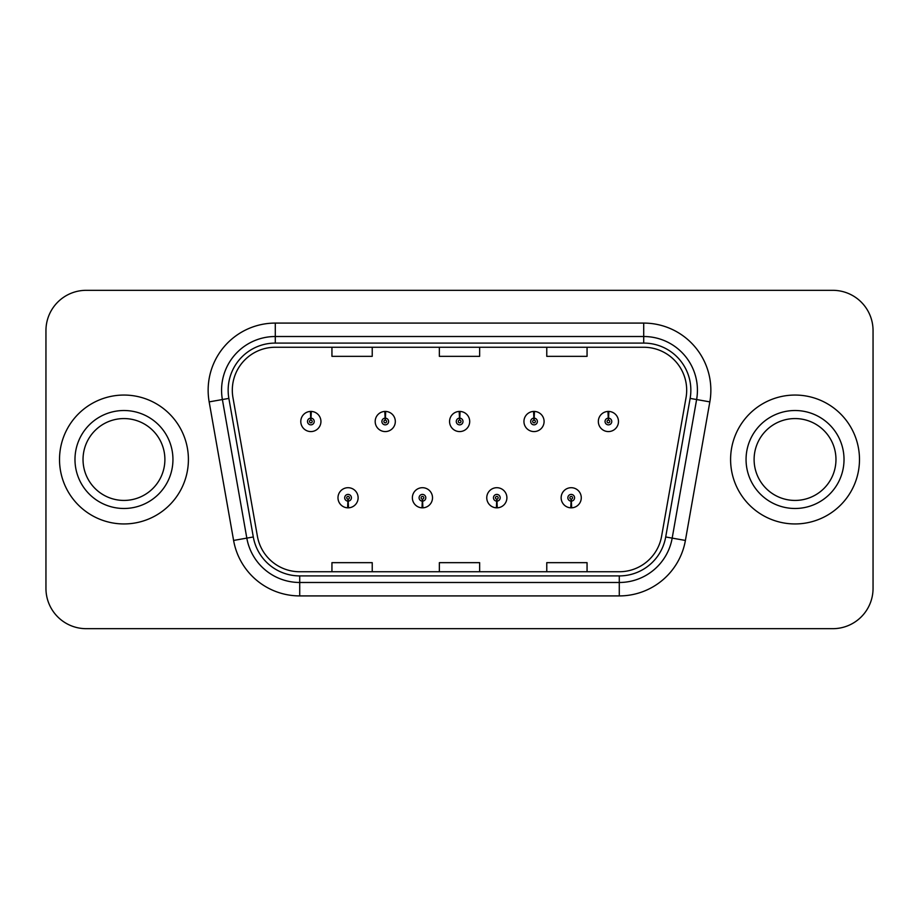 <?xml version="1.0" encoding="UTF-8"?>
<svg xmlns="http://www.w3.org/2000/svg" width="919" height="919" viewBox="0 0 919 919"><rect width="100%" height="100%" fill="white"/><g stroke="black" fill="none" stroke-linecap="round" stroke-linejoin="round"><path stroke-width="1.38" d="M422.292 501.119L422.005 507.828A10.075 10.075 0 0 0 422.878 507.828L422.591 501.119A3.354 3.354 0 0 0 425.796 497.765A3.354 3.354 0 0 0 422.441 494.411A3.354 3.354 0 0 0 419.087 497.765A3.354 3.354 0 0 0 422.292 501.119L422.384 499.109A1.344 1.344 0 0 1 421.097 497.765A1.344 1.344 0 0 1 422.441 496.421A1.344 1.344 0 0 1 423.785 497.765A1.344 1.344 0 0 1 422.499 499.109L422.591 501.119M496.685 501.119L496.386 507.828A10.075 10.075 0 0 0 497.271 507.828L496.972 501.119A3.354 3.354 0 0 0 500.189 497.765A3.354 3.354 0 0 0 496.823 494.411A3.354 3.354 0 0 0 493.469 497.765A3.354 3.354 0 0 0 496.685 501.119L496.765 499.109A1.344 1.344 0 0 1 495.479 497.765A1.344 1.344 0 0 1 496.823 496.421A1.344 1.344 0 0 1 498.167 497.765A1.344 1.344 0 0 1 496.88 499.109L496.972 501.119M571.067 501.119L570.768 507.828A10.075 10.075 0 0 0 571.652 507.828L571.354 501.119A3.354 3.354 0 0 0 574.57 497.765A3.354 3.354 0 0 0 571.216 494.411A3.354 3.354 0 0 0 567.85 497.765A3.354 3.354 0 0 0 571.067 501.119L571.159 499.109A1.344 1.344 0 0 1 569.872 497.765A1.344 1.344 0 0 1 571.216 496.421A1.344 1.344 0 0 1 572.56 497.765A1.344 1.344 0 0 1 571.273 499.109L571.354 501.119M347.91 501.119L347.612 507.828A10.075 10.075 0 0 0 348.496 507.828L348.198 501.119A3.354 3.354 0 0 0 351.414 497.765A3.354 3.354 0 0 0 348.06 494.411A3.354 3.354 0 0 0 344.694 497.765A3.354 3.354 0 0 0 347.91 501.119L348.002 499.109A1.344 1.344 0 0 1 346.716 497.765A1.344 1.344 0 0 1 348.06 496.421A1.344 1.344 0 0 1 349.404 497.765A1.344 1.344 0 0 1 348.117 499.109L348.198 501.119M385.394 418.145L385.693 411.436A10.075 10.075 0 0 0 384.808 411.436L385.107 418.145A3.354 3.354 0 0 0 381.89 421.499A3.354 3.354 0 0 0 385.245 424.854A3.354 3.354 0 0 0 388.611 421.499A3.354 3.354 0 0 0 385.394 418.145L385.302 420.155A1.344 1.344 0 0 1 386.589 421.499A1.344 1.344 0 0 1 385.245 422.843A1.344 1.344 0 0 1 383.901 421.499A1.344 1.344 0 0 1 385.187 420.155L385.107 418.145M459.776 418.145L460.074 411.436A10.075 10.075 0 0 0 459.19 411.436L459.489 418.145A3.354 3.354 0 0 0 456.272 421.499A3.354 3.354 0 0 0 459.638 424.854A3.354 3.354 0 0 0 462.992 421.499A3.354 3.354 0 0 0 459.776 418.145L459.695 420.155A1.344 1.344 0 0 1 460.982 421.499A1.344 1.344 0 0 1 459.638 422.843A1.344 1.344 0 0 1 458.294 421.499A1.344 1.344 0 0 1 459.58 420.155L459.489 418.145M534.169 418.145L534.456 411.436A10.075 10.075 0 0 0 533.583 411.436L533.87 418.145A3.354 3.354 0 0 0 530.665 421.499A3.354 3.354 0 0 0 534.019 424.854A3.354 3.354 0 0 0 537.374 421.499A3.354 3.354 0 0 0 534.169 418.145L534.077 420.155A1.344 1.344 0 0 1 535.363 421.499A1.344 1.344 0 0 1 534.019 422.843A1.344 1.344 0 0 1 532.675 421.499A1.344 1.344 0 0 1 533.962 420.155L533.87 418.145M608.55 418.145L608.849 411.436A10.075 10.075 0 0 0 607.964 411.436L608.263 418.145A3.354 3.354 0 0 0 605.047 421.499A3.354 3.354 0 0 0 608.401 424.854A3.354 3.354 0 0 0 611.767 421.499A3.354 3.354 0 0 0 608.55 418.145L608.458 420.155A1.344 1.344 0 0 1 609.745 421.499A1.344 1.344 0 0 1 608.401 422.843A1.344 1.344 0 0 1 607.057 421.499A1.344 1.344 0 0 1 608.344 420.155L608.263 418.145M311.013 418.145L311.3 411.436A10.075 10.075 0 0 0 310.427 411.436L310.714 418.145A3.354 3.354 0 0 0 307.509 421.499A3.354 3.354 0 0 0 310.863 424.854A3.354 3.354 0 0 0 314.218 421.499A3.354 3.354 0 0 0 311.013 418.145L310.921 420.155A1.344 1.344 0 0 1 312.207 421.499A1.344 1.344 0 0 1 310.863 422.843A1.344 1.344 0 0 1 309.519 421.499A1.344 1.344 0 0 1 310.806 420.155L310.714 418.145M59.517 459.5A64.445 64.445 0 0 0 123.962 523.945A64.445 64.445 0 0 0 188.406 459.5A64.445 64.445 0 0 0 123.962 395.055A64.445 64.445 0 0 0 59.517 459.5A64.445 64.445 0 0 0 123.962 523.945A64.445 64.445 0 0 0 188.406 459.5A64.445 64.445 0 0 0 123.962 395.055A64.445 64.445 0 0 0 59.517 459.5M730.594 459.5A64.445 64.445 0 0 0 795.038 523.945A64.445 64.445 0 0 0 859.483 459.5A64.445 64.445 0 0 0 795.038 395.055A64.445 64.445 0 0 0 730.594 459.5A64.445 64.445 0 0 0 795.038 523.945A64.445 64.445 0 0 0 859.483 459.5A64.445 64.445 0 0 0 795.038 395.055A64.445 64.445 0 0 0 730.594 459.5M232.312 390.219A42.963 42.963 0 0 1 275.286 347.256L643.714 347.256A42.963 42.963 0 0 1 686.034 397.674L661.6 536.248A42.963 42.963 0 0 1 619.28 571.744L299.72 571.744A42.963 42.963 0 0 1 257.4 536.248L232.966 397.674A42.963 42.963 0 0 1 232.312 390.219M228.153 390.219A47.133 47.133 0 0 0 228.865 398.398L253.299 536.972A47.133 47.133 0 0 0 299.72 575.914L619.28 575.914A47.133 47.133 0 0 0 665.701 536.972L690.135 398.398A47.133 47.133 0 0 0 643.714 343.086L275.286 343.086A47.133 47.133 0 0 0 228.153 390.219M209.164 401.879A67.133 67.133 0 0 1 275.286 323.086L643.714 323.086A67.133 67.133 0 0 1 709.836 401.879L685.402 540.441A67.133 67.133 0 0 1 619.28 595.914L299.72 595.914A67.133 67.133 0 0 1 233.598 540.441L209.164 401.879L222.387 399.547A53.704 53.704 0 0 1 275.286 336.515L643.714 336.515A53.704 53.704 0 0 1 696.613 399.547L672.18 538.109A53.704 53.704 0 0 1 619.28 582.485L299.72 582.485A53.704 53.704 0 0 1 246.82 538.109L222.387 399.547A53.704 53.704 0 0 1 221.571 390.219M873.05 330.599A40.275 40.275 0 0 0 832.775 290.324L86.225 290.324A40.275 40.275 0 0 0 45.95 330.599L45.95 588.401A40.275 40.275 0 0 0 86.225 628.676L832.775 628.676A40.275 40.275 0 0 0 873.05 588.401L873.05 330.599L873.05 588.401M439.362 347.256L439.362 356.342L479.638 356.342L479.638 347.256M331.943 347.256L331.943 356.342L372.229 356.342L372.229 347.256M546.771 347.256L546.771 356.342L587.057 356.342L587.057 347.256M479.638 571.744L479.638 562.658L439.362 562.658L439.362 571.744M372.229 571.744L372.229 562.658L331.943 562.658L331.943 571.744M587.057 571.744L587.057 562.658L546.771 562.658L546.771 571.744M45.95 330.599L45.95 588.401M832.775 290.324L86.225 290.324M86.225 628.676L832.775 628.676M320.938 421.499A10.075 10.075 0 0 0 311.3 411.436A10.075 10.075 0 0 1 320.938 421.499A10.075 10.075 0 0 1 310.863 431.574A10.075 10.075 0 0 1 300.789 421.499A10.075 10.075 0 0 1 310.427 411.436M337.985 497.765A10.075 10.075 0 0 0 347.612 507.828A10.075 10.075 0 0 1 337.985 497.765A10.075 10.075 0 0 1 348.06 487.702A10.075 10.075 0 0 1 358.123 497.765A10.075 10.075 0 0 1 348.496 507.828M164.892 459.5A40.93 40.93 0 0 0 123.962 418.57A40.93 40.93 0 0 0 83.032 459.5A40.93 40.93 0 0 0 123.962 500.43A40.93 40.93 0 0 0 164.892 459.5A40.93 40.93 0 0 1 123.962 500.43A40.93 40.93 0 0 1 83.032 459.5M395.319 421.499A10.075 10.075 0 0 0 385.693 411.436A10.075 10.075 0 0 1 395.319 421.499A10.075 10.075 0 0 1 385.245 431.574A10.075 10.075 0 0 1 375.182 421.499A10.075 10.075 0 0 1 384.808 411.436M469.701 421.499A10.075 10.075 0 0 0 460.074 411.436A10.075 10.075 0 0 1 469.701 421.499A10.075 10.075 0 0 1 459.638 431.574A10.075 10.075 0 0 1 449.563 421.499A10.075 10.075 0 0 1 459.19 411.436M544.094 421.499A10.075 10.075 0 0 0 534.456 411.436A10.075 10.075 0 0 1 544.094 421.499A10.075 10.075 0 0 1 534.019 431.574A10.075 10.075 0 0 1 523.945 421.499A10.075 10.075 0 0 1 533.583 411.436M618.476 421.499A10.075 10.075 0 0 0 608.849 411.436A10.075 10.075 0 0 1 618.476 421.499A10.075 10.075 0 0 1 608.401 431.574A10.075 10.075 0 0 1 598.338 421.499A10.075 10.075 0 0 1 607.964 411.436L608.194 416.812M412.367 497.765A10.075 10.075 0 0 0 422.005 507.828A10.075 10.075 0 0 1 412.367 497.765A10.075 10.075 0 0 1 422.441 487.702A10.075 10.075 0 0 1 432.516 497.765A10.075 10.075 0 0 1 422.878 507.828M486.76 497.765A10.075 10.075 0 0 0 496.386 507.828A10.075 10.075 0 0 1 486.76 497.765A10.075 10.075 0 0 1 496.823 487.702A10.075 10.075 0 0 1 506.897 497.765A10.075 10.075 0 0 1 497.271 507.828M561.141 497.765A10.075 10.075 0 0 0 570.768 507.828A10.075 10.075 0 0 1 561.141 497.765A10.075 10.075 0 0 1 571.216 487.702A10.075 10.075 0 0 1 581.279 497.765A10.075 10.075 0 0 1 571.652 507.828L571.423 502.463M835.968 459.5A40.93 40.93 0 0 0 795.038 418.57A40.93 40.93 0 0 0 754.108 459.5A40.93 40.93 0 0 0 795.038 500.43A40.93 40.93 0 0 0 835.968 459.5A40.93 40.93 0 0 1 795.038 500.43A40.93 40.93 0 0 1 754.108 459.5M643.714 323.086L643.714 343.086M222.387 399.547L228.865 398.398M299.72 595.914L299.72 575.914M619.28 575.914L619.28 595.914M665.701 536.972L685.402 540.441M233.598 540.441L253.299 536.972M690.135 398.398L709.836 401.879M275.286 323.086L275.286 343.086M172.944 459.5A48.983 48.983 0 0 0 123.962 410.517A48.983 48.983 0 0 0 74.979 459.5A48.983 48.983 0 0 0 123.962 508.483A48.983 48.983 0 0 0 172.944 459.5M844.021 459.5A48.983 48.983 0 0 0 795.038 410.517A48.983 48.983 0 0 0 746.056 459.5A48.983 48.983 0 0 0 795.038 508.483A48.983 48.983 0 0 0 844.021 459.5"/></g></svg>
